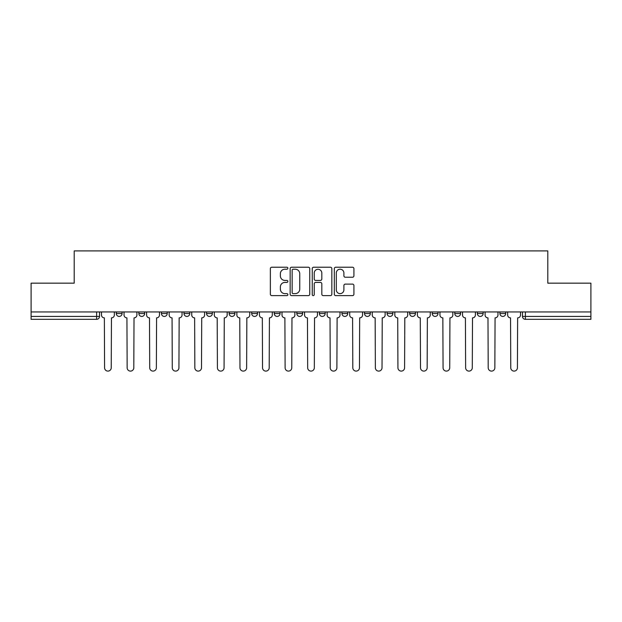 <?xml version="1.0" encoding="UTF-8"?>
<svg xmlns="http://www.w3.org/2000/svg" width="622" height="622" viewBox="0 0 622 622"><rect width="100%" height="100%" fill="white"/><g stroke="black" fill="none" stroke-linecap="round" stroke-linejoin="round"><path stroke-width="0.93" d="M287.854 268.214A0.995 0.995 0 0 0 286.866 267.219L271.775 267.219A1.423 1.423 0 0 0 270.36 268.642L270.36 294.198A1.423 1.423 0 0 0 271.775 295.621L286.866 295.621A0.995 0.995 0 0 0 287.854 294.626A0.995 0.995 0 0 0 286.866 293.631L284.907 293.631A4.541 4.541 0 0 1 280.367 289.082L280.367 286.96A4.541 4.541 0 0 1 284.907 282.411L286.866 282.411A0.995 0.995 0 0 0 287.854 281.416A0.995 0.995 0 0 0 286.866 280.429L284.907 280.429A4.541 4.541 0 0 1 280.367 275.88L280.367 273.75A4.541 4.541 0 0 1 284.907 269.209L286.866 269.209A0.995 0.995 0 0 0 287.854 268.214M499.917 311.941L499.917 313.535L505.702 313.535A2.892 2.892 0 0 1 502.809 316.427A2.892 2.892 0 0 1 499.917 313.535L499.917 311.941M477.346 311.941L477.346 313.535L483.138 313.535A2.892 2.892 0 0 1 480.238 316.427A2.892 2.892 0 0 1 477.346 313.535L477.346 311.941M364.523 311.941L364.523 313.535L370.308 313.535A2.892 2.892 0 0 1 367.415 316.427A2.892 2.892 0 0 1 364.523 313.535L364.523 311.941M296.826 311.941L296.826 313.535L302.611 313.535A2.892 2.892 0 0 1 299.718 316.427A2.892 2.892 0 0 1 296.826 313.535L296.826 311.941M251.692 311.941L251.692 313.535L257.477 313.535A2.892 2.892 0 0 1 254.585 316.427A2.892 2.892 0 0 1 251.692 313.535L251.692 311.941M229.129 311.941L229.129 313.535L234.914 313.535A2.892 2.892 0 0 1 232.022 316.427A2.892 2.892 0 0 1 229.129 313.535L229.129 311.941M183.995 313.535L183.995 311.941L183.995 313.535A2.892 2.892 0 0 0 186.888 316.427A2.892 2.892 0 0 1 183.995 313.535L189.78 313.535A2.892 2.892 0 0 1 186.888 316.427M138.861 313.535L138.861 311.941L138.861 313.535A2.892 2.892 0 0 0 141.762 316.427A2.892 2.892 0 0 1 138.861 313.535L144.654 313.535A2.892 2.892 0 0 1 141.762 316.427A2.892 2.892 0 0 0 144.654 313.535L144.654 311.941L144.654 313.535M352.495 277.233A1.423 1.423 0 0 0 353.918 275.81L353.918 268.642A1.423 1.423 0 0 0 352.495 267.219L335.74 267.219A1.423 1.423 0 0 0 334.317 268.642L334.317 294.198A1.423 1.423 0 0 0 335.74 295.621L352.495 295.621A1.423 1.423 0 0 0 353.918 294.198L353.918 285.537A1.423 1.423 0 0 0 352.495 284.114L345.327 284.114A1.423 1.423 0 0 0 343.904 285.537L343.904 289.829A3.802 3.802 0 0 1 340.11 293.631A3.802 3.802 0 0 1 336.308 289.829L336.308 273.004A3.802 3.802 0 0 1 340.11 269.209A3.802 3.802 0 0 1 343.904 273.004L343.904 275.81A1.423 1.423 0 0 0 345.327 277.233L352.495 277.233M31.1 311.941L31.1 283.158L74.205 283.158L74.205 250.899L547.795 250.899L547.795 283.158L590.9 283.158L590.9 311.941L31.1 311.941L31.1 316.427L99.52 316.427L99.52 311.941L99.52 316.427A2.892 2.892 0 0 1 96.628 319.319L31.1 319.319L31.1 316.427M309.756 268.642A1.423 1.423 0 0 0 308.341 267.219L291.586 267.219A1.423 1.423 0 0 0 290.163 268.642L290.163 294.198A1.423 1.423 0 0 0 291.586 295.621L308.341 295.621A1.423 1.423 0 0 0 309.756 294.198L309.756 268.642M313.659 267.219L330.414 267.219A1.423 1.423 0 0 1 331.837 268.642L331.837 294.198A1.423 1.423 0 0 1 330.414 295.621L323.246 295.621A1.423 1.423 0 0 1 321.823 294.198L321.823 283.834A1.423 1.423 0 0 0 320.408 282.411L315.649 282.411A1.423 1.423 0 0 0 314.227 283.834L314.227 294.626A0.995 0.995 0 0 1 313.239 295.621A0.995 0.995 0 0 1 312.244 294.626L312.244 268.642A1.423 1.423 0 0 1 313.659 267.219M522.48 311.941L522.48 316.427L590.9 316.427L590.9 319.319L525.372 319.319A2.892 2.892 0 0 1 522.48 316.427M590.9 311.941L590.9 316.427M505.702 311.941L505.702 313.535M483.138 311.941L483.138 313.535M460.568 311.941L460.568 313.535A2.892 2.892 0 0 1 457.675 316.427A2.892 2.892 0 0 1 454.783 313.535L460.568 313.535M454.783 311.941L454.783 313.535M438.005 311.941L438.005 313.535A2.892 2.892 0 0 1 435.112 316.427A2.892 2.892 0 0 1 432.22 313.535L438.005 313.535A2.892 2.892 0 0 1 435.112 316.427M432.22 311.941L432.22 313.535M415.442 311.941L415.442 313.535A2.892 2.892 0 0 1 412.541 316.427A2.892 2.892 0 0 1 409.649 313.535L415.442 313.535M409.649 311.941L409.649 313.535M392.871 311.941L392.871 313.535A2.892 2.892 0 0 1 389.978 316.427A2.892 2.892 0 0 1 387.086 313.535A2.892 2.892 0 0 0 389.978 316.427M387.086 311.941L387.086 313.535L392.871 313.535M370.308 311.941L370.308 313.535A2.892 2.892 0 0 1 367.415 316.427M347.745 311.941L347.745 313.535A2.892 2.892 0 0 1 344.845 316.427A2.892 2.892 0 0 1 341.952 313.535L347.745 313.535M341.952 311.941L341.952 313.535M325.174 311.941L325.174 313.535A2.892 2.892 0 0 1 322.282 316.427A2.892 2.892 0 0 1 319.389 313.535L325.174 313.535L325.174 311.941M319.389 311.941L319.389 313.535M302.611 311.941L302.611 313.535M280.048 311.941L280.048 313.535A2.892 2.892 0 0 1 277.155 316.427A2.892 2.892 0 0 1 274.255 313.535L280.048 313.535L280.048 311.941M274.255 311.941L274.255 313.535M257.477 313.535L257.477 311.941L257.477 313.535A2.892 2.892 0 0 1 254.585 316.427M234.914 313.535L234.914 311.941L234.914 313.535A2.892 2.892 0 0 1 232.022 316.427M212.351 311.941L212.351 313.535A2.892 2.892 0 0 1 209.458 316.427A2.892 2.892 0 0 1 206.558 313.535A2.892 2.892 0 0 0 209.458 316.427A2.892 2.892 0 0 0 212.351 313.535L212.351 311.941M206.558 311.941L206.558 313.535L212.351 313.535M189.78 311.941L189.78 313.535M167.217 311.941L167.217 313.535A2.892 2.892 0 0 1 164.325 316.427A2.892 2.892 0 0 1 161.432 313.535L167.217 313.535M161.432 311.941L161.432 313.535M122.083 311.941L122.083 313.535A2.892 2.892 0 0 1 119.191 316.427A2.892 2.892 0 0 1 116.298 313.535A2.892 2.892 0 0 0 119.191 316.427A2.892 2.892 0 0 0 122.083 313.535L122.083 311.941M116.298 311.941L116.298 313.535L122.083 313.535M96.628 311.941L96.628 319.319A2.892 2.892 0 0 0 99.52 316.427M293.149 269.209A0.995 0.995 0 0 0 292.153 270.205L292.153 292.635A0.995 0.995 0 0 0 293.149 293.631L295.201 293.631A4.541 4.541 0 0 0 299.75 289.082L299.75 273.75A4.541 4.541 0 0 0 295.201 269.209L293.149 269.209M321.823 273.074A3.802 3.802 0 0 0 318.029 269.279A3.802 3.802 0 0 0 314.227 273.074L314.227 279.006A1.423 1.423 0 0 0 315.649 280.429L320.408 280.429A1.423 1.423 0 0 0 321.823 279.006L321.823 273.074M101.472 311.941L101.472 314.981A2.892 2.892 0 0 0 104.364 317.873L104.582 367.773A3.328 3.328 0 0 0 107.909 371.101A3.328 3.328 0 0 0 111.237 367.773L111.455 317.873A2.892 2.892 0 0 0 114.347 314.981L114.347 311.941M124.035 311.941L124.035 314.981A2.892 2.892 0 0 0 126.935 317.873L127.145 367.773A3.328 3.328 0 0 0 130.472 371.101A3.328 3.328 0 0 0 133.8 367.773L134.018 317.873A2.892 2.892 0 0 0 136.91 314.981L136.91 311.941M146.605 311.941L146.605 314.981A2.892 2.892 0 0 0 149.498 317.873L149.715 367.773A3.328 3.328 0 0 0 153.043 371.101A3.328 3.328 0 0 0 156.371 367.773L156.589 317.873A2.892 2.892 0 0 0 159.481 314.981L159.481 311.941M169.168 311.941L169.168 314.981A2.892 2.892 0 0 0 172.061 317.873L172.278 367.773A3.328 3.328 0 0 0 175.606 371.101A3.328 3.328 0 0 0 178.934 367.773L179.152 317.873A2.892 2.892 0 0 0 182.044 314.981L182.044 311.941M191.731 311.941L191.731 314.981A2.892 2.892 0 0 0 194.632 317.873L194.841 367.773A3.328 3.328 0 0 0 198.169 371.101A3.328 3.328 0 0 0 201.497 367.773L201.715 317.873A2.892 2.892 0 0 0 204.607 314.981L204.607 311.941M214.302 311.941L214.302 314.981A2.892 2.892 0 0 0 217.195 317.873L217.412 367.773A3.328 3.328 0 0 0 220.74 371.101A3.328 3.328 0 0 0 224.068 367.773L224.285 317.873A2.892 2.892 0 0 0 227.178 314.981L227.178 311.941M236.865 311.941L236.865 314.981A2.892 2.892 0 0 0 239.758 317.873L239.975 367.773A3.328 3.328 0 0 0 243.303 371.101A3.328 3.328 0 0 0 246.631 367.773L246.848 317.873A2.892 2.892 0 0 0 249.741 314.981L249.741 311.941M259.428 311.941L259.428 314.981A2.892 2.892 0 0 0 262.328 317.873L262.538 367.773A3.328 3.328 0 0 0 265.866 371.101A3.328 3.328 0 0 0 269.194 367.773L269.412 317.873A2.892 2.892 0 0 0 272.304 314.981L272.304 311.941M281.999 311.941L281.999 314.981A2.892 2.892 0 0 0 284.892 317.873L285.109 367.773A3.328 3.328 0 0 0 288.437 371.101A3.328 3.328 0 0 0 291.765 367.773L291.975 317.873A2.892 2.892 0 0 0 294.875 314.981L294.875 311.941M304.562 311.941L304.562 314.981A2.892 2.892 0 0 0 307.455 317.873L307.672 367.773A3.328 3.328 0 0 0 311 371.101A3.328 3.328 0 0 0 314.328 367.773L314.545 317.873A2.892 2.892 0 0 0 317.438 314.981L317.438 311.941M327.125 311.941L327.125 314.981A2.892 2.892 0 0 0 330.025 317.873L330.235 367.773A3.328 3.328 0 0 0 333.563 371.101A3.328 3.328 0 0 0 336.891 367.773L337.108 317.873A2.892 2.892 0 0 0 340.001 314.981L340.001 311.941M349.696 311.941L349.696 314.981A2.892 2.892 0 0 0 352.588 317.873L352.806 367.773A3.328 3.328 0 0 0 356.134 371.101A3.328 3.328 0 0 0 359.462 367.773L359.671 317.873A2.892 2.892 0 0 0 362.572 314.981L362.572 311.941M372.259 311.941L372.259 314.981A2.892 2.892 0 0 0 375.152 317.873L375.369 367.773A3.328 3.328 0 0 0 378.697 371.101A3.328 3.328 0 0 0 382.025 367.773L382.242 317.873A2.892 2.892 0 0 0 385.135 314.981L385.135 311.941M394.822 311.941L394.822 314.981A2.892 2.892 0 0 0 397.715 317.873L397.932 367.773A3.328 3.328 0 0 0 401.26 371.101A3.328 3.328 0 0 0 404.588 367.773L404.805 317.873A2.892 2.892 0 0 0 407.698 314.981L407.698 311.941M417.393 311.941L417.393 314.981A2.892 2.892 0 0 0 420.285 317.873L420.503 367.773A3.328 3.328 0 0 0 423.831 371.101A3.328 3.328 0 0 0 427.158 367.773L427.368 317.873A2.892 2.892 0 0 0 430.268 314.981L430.268 311.941M439.956 311.941L439.956 314.981A2.892 2.892 0 0 0 442.848 317.873L443.066 367.773A3.328 3.328 0 0 0 446.394 371.101A3.328 3.328 0 0 0 449.722 367.773L449.939 317.873A2.892 2.892 0 0 0 452.832 314.981L452.832 311.941M462.519 311.941L462.519 314.981A2.892 2.892 0 0 0 465.411 317.873L465.629 367.773A3.328 3.328 0 0 0 468.957 371.101A3.328 3.328 0 0 0 472.285 367.773L472.502 317.873A2.892 2.892 0 0 0 475.395 314.981L475.395 311.941M485.09 311.941L485.09 314.981A2.892 2.892 0 0 0 487.982 317.873L488.2 367.773A3.328 3.328 0 0 0 491.528 371.101A3.328 3.328 0 0 0 494.855 367.773L495.065 317.873A2.892 2.892 0 0 0 497.965 314.981L497.965 311.941M507.653 311.941L507.653 314.981A2.892 2.892 0 0 0 510.545 317.873L510.763 367.773A3.328 3.328 0 0 0 514.091 371.101A3.328 3.328 0 0 0 517.418 367.773L517.636 317.873A2.892 2.892 0 0 0 520.528 314.981L520.528 311.941M525.372 311.941L525.372 319.319"/></g></svg>
